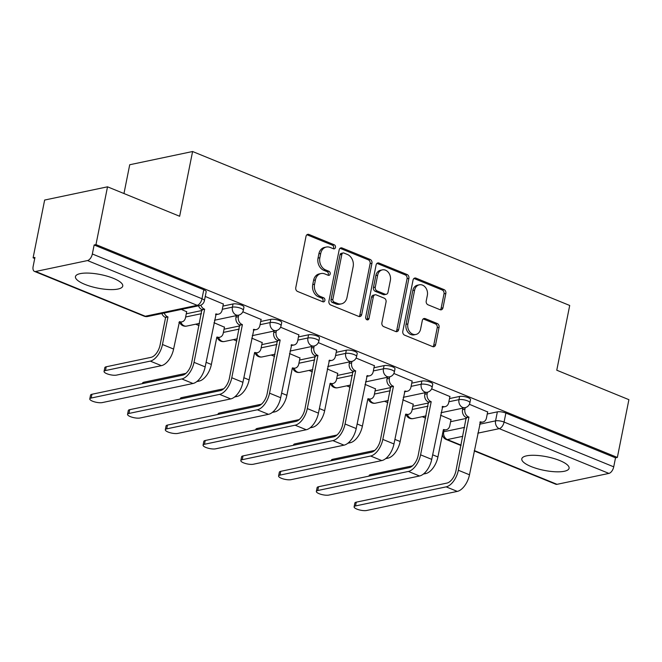 <?xml version="1.0" encoding="UTF-8"?>
<svg xmlns="http://www.w3.org/2000/svg" width="662" height="662" viewBox="0 0 662 662"><rect width="100%" height="100%" fill="white"/><g stroke="black" fill="none" stroke-linecap="round" stroke-linejoin="round"><path stroke-width="0.99" d="M335.477 247.439A2.127 1.688 78.1 0 0 334.211 244.766L308.964 234.464A3.037 2.416 78.1 0 0 307.772 234.34A3.037 2.416 78.1 0 0 306.018 236.342L295.773 287.639A3.037 2.416 78.1 0 0 297.577 291.462L322.824 301.764A2.127 1.688 78.1 0 0 323.66 301.855A2.127 1.688 78.1 0 0 324.885 300.449A2.127 1.688 78.1 0 0 323.619 297.776L320.35 296.444A9.707 7.721 78.1 0 1 314.574 284.221L315.426 279.943A9.707 7.721 78.1 0 1 321.029 273.547A9.707 7.721 78.1 0 1 324.852 273.927L328.12 275.26A2.127 1.688 78.1 0 0 328.956 275.342A2.127 1.688 78.1 0 0 330.181 273.944A2.127 1.688 78.1 0 0 328.915 271.271L325.646 269.939A9.707 7.721 78.1 0 1 319.87 257.717L320.722 253.438A9.707 7.721 78.1 0 1 326.325 247.042A9.707 7.721 78.1 0 1 330.148 247.423L333.416 248.755A2.127 1.688 78.1 0 0 334.252 248.838A2.127 1.688 78.1 0 0 335.477 247.439M333.251 248.697A2.127 1.688 78.1 0 0 333.64 247.828A2.127 1.688 78.1 0 0 332.382 245.155L307.135 234.845A3.037 2.416 78.1 0 0 306.903 234.77M322.659 301.707A2.127 1.688 78.1 0 0 323.048 300.838A2.127 1.688 78.1 0 0 321.782 298.165L318.521 296.833L320.35 296.444M327.955 275.202A2.127 1.688 78.1 0 0 328.344 274.333A2.127 1.688 78.1 0 0 327.078 271.66L323.817 270.328L325.646 269.939M559.738 460.545A24.113 6.926 -168.7 0 0 535.508 455.34A24.113 6.926 -168.7 0 0 521.797 458.832A24.113 6.926 -168.7 0 0 531.139 466.561A24.113 6.926 -168.7 0 0 555.368 471.774A24.113 6.926 -168.7 0 0 569.088 468.274A24.113 6.926 -168.7 0 0 559.738 460.545M113.392 278.33A24.113 6.926 -168.7 0 0 89.163 273.125A24.113 6.926 -168.7 0 0 75.451 276.617A24.113 6.926 -168.7 0 0 84.802 284.346A24.113 6.926 -168.7 0 0 109.023 289.559A24.113 6.926 -168.7 0 0 122.743 286.067A24.113 6.926 -168.7 0 0 113.392 278.33M440.023 309.692A3.037 2.416 78.1 0 0 441.215 309.816A3.037 2.416 78.1 0 0 442.969 307.813L445.84 293.423A3.037 2.416 78.1 0 0 444.037 289.6L416.001 278.156A3.037 2.416 78.1 0 0 414.809 278.04A3.037 2.416 78.1 0 0 413.055 280.034L402.802 331.339A3.037 2.416 78.1 0 0 404.614 335.154L432.65 346.607A3.037 2.416 78.1 0 0 433.842 346.723A3.037 2.416 78.1 0 0 435.596 344.72L439.063 327.334A3.037 2.416 78.1 0 0 437.259 323.519L425.261 318.621A3.037 2.416 78.1 0 0 424.069 318.505A3.037 2.416 78.1 0 0 422.315 320.499L420.593 329.122A8.118 6.455 78.1 0 1 415.91 334.467A8.118 6.455 78.1 0 1 407.883 323.933L414.627 290.163A8.118 6.455 78.1 0 1 419.311 284.809A8.118 6.455 78.1 0 1 427.346 295.351L426.22 300.978A3.037 2.416 78.1 0 0 428.024 304.801L440.023 309.692M87.516 260.563L35.64 271.478A6.181 3.302 -67.8 0 1 34.465 271.395A6.181 3.302 -67.8 0 1 33.133 266.447L34.937 257.444L33.1 257.832L44.644 200.048L107.517 186.816L179.65 216.267L192.592 151.515L569.709 305.472L556.767 370.215L628.9 399.666L617.356 457.442L95.973 244.601L94.145 244.981L92.341 253.985L201.993 298.744A6.181 1.779 11.3 0 1 204.393 300.73L206.188 291.727A6.181 1.779 11.3 0 0 203.788 289.749L201.993 298.744A6.181 3.302 -67.8 0 1 197.168 305.323L87.516 260.563A6.181 3.302 -67.8 0 0 92.341 253.985M107.517 186.816L95.973 244.601M371.953 263.261A3.037 2.416 78.1 0 0 370.149 259.438L342.113 247.993A3.037 2.416 78.1 0 0 340.913 247.878A3.037 2.416 78.1 0 0 339.167 249.872L328.915 301.177A3.037 2.416 78.1 0 0 330.719 304.992L358.754 316.436A3.037 2.416 78.1 0 0 359.954 316.56A3.037 2.416 78.1 0 0 361.7 314.558L371.953 263.261L370.116 263.642A3.037 2.416 78.1 0 0 368.312 259.827L340.276 248.382A3.037 2.416 78.1 0 0 340.053 248.3M379.053 263.079L407.089 274.523A3.037 2.416 78.1 0 1 408.901 278.338L398.648 329.643A3.037 2.416 78.1 0 1 396.894 331.637A3.037 2.416 78.1 0 1 395.702 331.521L383.703 326.623A3.037 2.416 78.1 0 1 381.9 322.799L386.054 301.996A3.037 2.416 78.1 0 0 384.25 298.181L376.289 294.929A3.037 2.416 78.1 0 0 375.097 294.805A3.037 2.416 78.1 0 0 373.343 296.808L369.015 318.472A2.127 1.688 78.1 0 1 367.791 319.87A2.127 1.688 78.1 0 1 365.689 317.115L376.107 264.957A3.037 2.416 78.1 0 1 377.861 262.955A3.037 2.416 78.1 0 1 379.053 263.079L377.224 263.459L405.26 274.904L407.089 274.523M450.599 421.702L466.429 418.376M487.257 413.99L497.361 411.863L495.565 420.867A6.181 1.779 11.3 0 1 504.072 422.066L613.724 466.834A6.181 3.302 112.2 0 1 608.899 473.413L557.023 484.327A6.181 3.302 112.2 0 1 555.84 484.245L474.249 450.938M33.1 257.832L34.722 258.494M195.662 324.198L199.088 325.596M233.429 339.614L236.847 341.013M271.188 355.031L274.606 356.421M308.947 370.439L312.365 371.837M346.706 385.855L350.124 387.253M384.465 401.271L387.891 402.67M422.224 416.688L425.649 418.086M123.968 193.527L129.719 164.747L192.592 151.515M617.356 457.442L615.519 457.831L613.724 466.834M186.684 311.769L181.38 309.402M223.342 304.048L205.245 296.46M224.443 327.185L213.983 322.717M261.101 319.465L242.822 311.802M262.202 342.602L251.75 338.133M298.868 334.881L280.58 327.218M299.96 358.01L289.509 353.549M336.627 350.297L318.339 342.635M337.728 373.426L327.268 368.966M374.386 365.714L356.098 358.051M375.486 388.842L365.027 384.374M412.145 381.13L393.857 373.467M413.245 404.259L402.786 399.79M449.903 396.546L431.624 388.875M412.84 406.294L428.67 402.959M449.498 398.574L459.602 396.447L458.965 399.641A6.181 1.779 11.3 0 1 465.907 400.303A6.181 1.779 11.3 0 1 469.871 402.827L470.508 399.633A6.181 1.779 -168.7 0 0 466.544 397.109A6.181 1.779 -168.7 0 0 459.602 396.447M375.081 390.878L390.911 387.543M411.739 383.157L421.843 381.031L421.206 384.225A6.181 1.779 11.3 0 1 428.149 384.887A6.181 1.779 11.3 0 1 432.112 387.411L432.749 384.217A6.181 1.779 -168.7 0 0 428.786 381.693A6.181 1.779 -168.7 0 0 421.843 381.031M337.314 375.462L353.152 372.127M373.98 367.741L384.084 365.614L383.447 368.808A6.181 1.779 11.3 0 1 390.381 369.47A6.181 1.779 11.3 0 1 394.353 372.003L394.991 368.808A6.181 1.779 -168.7 0 0 391.027 366.276A6.181 1.779 -168.7 0 0 384.084 365.614M299.555 360.045L315.385 356.71M336.222 352.333L346.325 350.206L345.688 353.392A6.181 1.779 11.3 0 1 352.623 354.062A6.181 1.779 11.3 0 1 356.586 356.586L357.232 353.392A6.181 1.779 -168.7 0 0 353.26 350.868A6.181 1.779 -168.7 0 0 346.325 350.206M261.796 344.629L277.626 341.302M298.463 336.917L308.566 334.79L307.929 337.984A6.181 1.779 11.3 0 1 314.864 338.646A6.181 1.779 11.3 0 1 318.827 341.17L319.465 337.976A6.181 1.779 -168.7 0 0 315.501 335.452A6.181 1.779 -168.7 0 0 308.566 334.79M224.037 329.213L239.867 325.886M260.696 321.5L270.808 319.374L270.162 322.568A6.181 1.779 11.3 0 1 277.105 323.23A6.181 1.779 11.3 0 1 281.069 325.754L281.706 322.56A6.181 1.779 -168.7 0 0 277.742 320.036A6.181 1.779 -168.7 0 0 270.808 319.374M186.279 313.805L202.109 310.47M222.937 306.084L233.041 303.957L232.403 307.151A6.181 1.779 11.3 0 1 239.346 307.813A6.181 1.779 11.3 0 1 243.31 310.337L243.947 307.143A6.181 1.779 -168.7 0 0 239.983 304.619A6.181 1.779 -168.7 0 0 233.041 303.957M487.662 411.954L469.383 404.292M451.004 419.675L440.544 415.206M615.519 457.831L505.876 413.071A6.181 1.779 -168.7 0 0 497.361 411.863M94.145 244.981L203.788 289.749M326.325 247.042L324.488 247.431A9.707 7.721 78.1 0 0 318.885 253.827L320.722 253.438M323.817 270.328A9.707 7.721 78.1 0 1 318.033 258.097L318.885 253.827M321.029 273.547L319.192 273.936A9.707 7.721 78.1 0 0 313.589 280.332L315.426 279.943M318.521 296.833A9.707 7.721 78.1 0 1 312.737 284.61L313.589 280.332M358.986 316.519A3.037 2.416 78.1 0 0 359.871 314.947L370.116 263.642M343.926 253.05A2.127 1.688 78.1 0 0 343.09 252.967A2.127 1.688 78.1 0 0 341.865 254.365L332.87 299.398A2.127 1.688 78.1 0 0 334.128 302.071L337.579 303.477A9.707 7.721 78.1 0 0 341.402 303.858A9.707 7.721 78.1 0 0 347.004 297.461L353.152 266.678A9.707 7.721 78.1 0 0 347.376 254.456L343.926 253.05M343.09 252.967L341.261 253.356A2.127 1.688 78.1 0 0 340.036 254.754L341.865 254.365M341.402 303.858L339.565 304.247A9.707 7.721 78.1 0 1 335.742 303.858L332.299 302.46A2.127 1.688 78.1 0 1 331.033 299.778L340.036 254.754M395.934 331.604A3.037 2.416 78.1 0 0 396.811 330.024L407.064 278.727A3.037 2.416 78.1 0 0 405.26 274.904M375.097 294.805L373.26 295.194A3.037 2.416 78.1 0 0 371.514 297.197L367.178 318.852L369.015 318.472M366.798 319.713A2.127 1.688 78.1 0 0 367.178 318.852M390.365 280.407A8.118 6.455 78.1 0 0 382.338 269.873A8.118 6.455 78.1 0 0 377.654 275.218L375.28 287.118A3.037 2.416 78.1 0 0 377.083 290.941L385.044 294.185A3.037 2.416 78.1 0 0 386.244 294.309A3.037 2.416 78.1 0 0 387.99 292.306L390.365 280.407M382.338 269.873L380.509 270.262A8.118 6.455 78.1 0 0 375.826 275.607L377.654 275.218M386.244 294.309L384.407 294.689A3.037 2.416 78.1 0 1 383.215 294.573L375.255 291.321A3.037 2.416 78.1 0 1 373.451 287.507L375.826 275.607M419.311 284.809L417.482 285.198A8.118 6.455 78.1 0 0 412.798 290.544L414.627 290.163M415.91 334.467L414.081 334.856A8.118 6.455 78.1 0 1 406.046 324.322L412.798 290.544M432.874 346.681A3.037 2.416 78.1 0 0 433.759 345.109L437.234 327.723A3.037 2.416 78.1 0 0 435.431 323.9L423.432 319.01A3.037 2.416 78.1 0 0 423.2 318.927M440.255 309.775A3.037 2.416 78.1 0 0 441.132 308.202L444.012 293.812A3.037 2.416 78.1 0 0 442.208 289.989L414.172 278.545A3.037 2.416 78.1 0 0 413.94 278.462M104.058 371.432L104.811 367.658A7.108 2.044 11.3 0 1 106.218 366.781L151.035 357.348A11.593 6.181 -67.8 0 0 160.088 345.01L165.599 317.429L167.983 316.924L162.471 344.505A15.607 8.333 112.2 0 1 150.282 361.121L105.465 370.555A7.108 2.044 -168.7 0 0 104.058 371.432A7.108 2.044 -168.7 0 0 108.618 374.336A7.108 2.044 -168.7 0 0 116.595 375.097L161.42 365.664A15.607 8.333 112.2 0 0 173.601 349.056L179.476 321.616A6.181 4.915 78.1 0 0 181.909 321.864A6.181 4.915 78.1 0 0 185.484 317.785L186.717 311.587M165.599 317.429L165.235 317.28A6.181 4.915 -101.9 0 1 161.876 313.507M164.259 313.01A6.181 4.915 78.1 0 0 167.618 316.775L167.983 316.924M181.909 321.864L179.526 322.361A6.181 4.915 -101.9 0 1 178.922 322.444M91.191 398.036A7.108 2.044 -168.7 0 0 89.792 398.913A7.108 2.044 -168.7 0 0 94.352 401.817A7.108 2.044 -168.7 0 0 102.329 402.579L192.973 383.497L181.843 378.954L91.191 398.036L91.944 394.262L182.596 375.18A11.593 6.181 -67.8 0 0 191.641 362.842L201.893 309.559A6.181 4.915 -101.9 0 1 198.534 305.794M89.792 398.913L90.545 395.14A7.108 2.044 11.3 0 1 91.944 394.262M202.258 309.708L204.641 309.204L194.024 362.346A15.607 8.333 112.2 0 1 181.843 378.954M200.867 305.157A6.181 4.915 78.1 0 0 204.277 309.063L204.641 309.204M192.973 383.497A15.607 8.333 112.2 0 0 205.162 366.889L216.143 313.904A6.181 4.915 78.1 0 0 218.576 314.144L216.193 314.649A6.181 4.915 -101.9 0 1 215.58 314.723M218.576 314.144A6.181 4.915 78.1 0 0 222.142 310.073L223.384 303.866M142.462 383.629L142.57 383.075A7.108 2.044 11.3 0 1 143.977 382.189L185.914 373.368M216.83 337.123L211.368 364.472A15.607 8.333 112.2 0 1 199.179 381.08L196.821 381.577M217.235 337.032A6.181 4.915 78.1 0 0 219.676 337.272A6.181 4.915 78.1 0 0 223.243 333.201L224.476 327.003M219.676 337.272L217.293 337.777A6.181 4.915 -101.9 0 1 216.681 337.86M180.221 399.037L180.337 398.491A7.108 2.044 11.3 0 1 181.736 397.605L223.673 388.784M254.589 352.532L249.127 379.88A15.607 8.333 112.2 0 1 236.938 396.497L234.58 396.993M255.002 352.449A6.181 4.915 78.1 0 0 257.435 352.689A6.181 4.915 78.1 0 0 261.002 348.617L262.243 342.42M257.435 352.689L255.052 353.194A6.181 4.915 -101.9 0 1 254.44 353.268M128.949 413.452A7.108 2.044 -168.7 0 0 127.551 414.329A7.108 2.044 -168.7 0 0 132.11 417.234A7.108 2.044 -168.7 0 0 140.087 417.995L230.732 398.913L219.602 394.37L128.949 413.452L129.711 409.67L220.355 390.597A11.593 6.181 -67.8 0 0 229.4 378.259L239.661 324.976A6.181 4.915 -101.9 0 1 235.978 317.189L236.284 315.65M127.551 414.329L128.304 410.556A7.108 2.044 11.3 0 1 129.711 409.67M240.016 325.125L242.4 324.62L231.783 377.754A15.607 8.333 112.2 0 1 219.602 394.37M238.668 315.145L238.361 316.693A6.181 4.915 78.1 0 0 242.044 324.471L242.4 324.62M230.732 398.913A15.607 8.333 112.2 0 0 242.921 382.305L253.902 329.32A6.181 4.915 78.1 0 0 256.335 329.56L253.951 330.065A6.181 4.915 -101.9 0 1 253.347 330.139M256.335 329.56A6.181 4.915 78.1 0 0 259.901 325.489L261.142 319.283M166.716 428.86A7.108 2.044 -168.7 0 0 165.31 429.746A7.108 2.044 -168.7 0 0 169.869 432.65A7.108 2.044 -168.7 0 0 177.846 433.411L268.491 414.329L257.361 409.786L166.716 428.86L167.469 425.087L258.114 406.013A11.593 6.181 -67.8 0 0 267.167 393.675L277.419 340.392A6.181 4.915 -101.9 0 1 273.737 332.605L274.043 331.066M165.31 429.746L166.063 425.972A7.108 2.044 11.3 0 1 167.469 425.087M277.783 340.541L280.167 340.036L269.55 393.17A15.607 8.333 112.2 0 1 257.361 409.786M276.426 330.561L276.12 332.109A6.181 4.915 78.1 0 0 279.803 339.887L280.167 340.036M268.491 414.329A15.607 8.333 112.2 0 0 280.68 397.721L291.661 344.728A6.181 4.915 78.1 0 0 294.094 344.976L291.71 345.473A6.181 4.915 -101.9 0 1 291.106 345.556M294.094 344.976A6.181 4.915 78.1 0 0 297.66 340.897L298.901 334.699M217.98 414.453L218.096 413.907A7.108 2.044 11.3 0 1 219.494 413.022L261.432 404.192M292.347 367.948L286.886 395.297A15.607 8.333 112.2 0 1 274.697 411.913L272.339 412.409M292.761 367.865A6.181 4.915 78.1 0 0 295.194 368.105A6.181 4.915 78.1 0 0 298.761 364.034L300.002 357.828M295.194 368.105L292.811 368.61A6.181 4.915 -101.9 0 1 292.199 368.684M255.747 429.87L255.855 429.315A7.108 2.044 11.3 0 1 257.261 428.438L299.199 419.609M330.106 383.364L324.645 410.713A15.607 8.333 112.2 0 1 312.456 427.321L310.097 427.826M330.52 383.281A6.181 4.915 78.1 0 0 332.953 383.521A6.181 4.915 78.1 0 0 336.519 379.45L337.761 373.244M332.953 383.521L330.57 384.026A6.181 4.915 -101.9 0 1 329.966 384.101M293.506 445.286L293.614 444.732A7.108 2.044 11.3 0 1 295.02 443.854L336.958 435.025M367.873 398.781L362.404 426.129A15.607 8.333 112.2 0 1 350.215 442.737L347.856 443.234M368.279 398.698A6.181 4.915 78.1 0 0 370.712 398.938A6.181 4.915 78.1 0 0 374.278 394.866L375.519 388.66M370.712 398.938L368.329 399.434A6.181 4.915 -101.9 0 1 367.724 399.517M204.475 444.276A7.108 2.044 -168.7 0 0 203.069 445.162A7.108 2.044 -168.7 0 0 207.628 448.058A7.108 2.044 -168.7 0 0 215.605 448.828L306.258 429.746L295.12 425.203L204.475 444.276L205.228 440.503L295.873 421.421A11.593 6.181 -67.8 0 0 304.925 409.091L315.178 355.808A6.181 4.915 -101.9 0 1 311.496 348.022L311.802 346.474M203.069 445.162L203.822 441.38A7.108 2.044 11.3 0 1 205.228 440.503M315.542 355.957L317.925 355.453L307.309 408.586A15.607 8.333 112.2 0 1 295.12 425.203M314.185 345.978L313.879 347.525A6.181 4.915 78.1 0 0 317.561 355.304L317.925 355.453M306.258 429.746A15.607 8.333 112.2 0 0 318.439 413.129L329.419 360.145A6.181 4.915 78.1 0 0 331.852 360.393L329.469 360.889A6.181 4.915 -101.9 0 1 328.865 360.972M331.852 360.393A6.181 4.915 78.1 0 0 335.419 356.313L336.66 350.115M242.234 459.693A7.108 2.044 -168.7 0 0 240.827 460.57A7.108 2.044 -168.7 0 0 245.387 463.474A7.108 2.044 -168.7 0 0 253.364 464.236L344.017 445.162L332.878 440.611L242.234 459.693L242.987 455.919L333.631 436.837A11.593 6.181 -67.8 0 0 342.684 424.507L352.937 371.225A6.181 4.915 -101.9 0 1 349.255 363.438L349.569 361.891M240.827 460.57L241.58 456.797A7.108 2.044 11.3 0 1 242.987 455.919M353.301 371.374L355.684 370.869L345.067 424.003A15.607 8.333 112.2 0 1 332.878 440.611M351.952 361.386L351.638 362.933A6.181 4.915 78.1 0 0 355.32 370.72L355.684 370.869M344.017 445.162A15.607 8.333 112.2 0 0 356.197 428.546L367.178 375.561A6.181 4.915 78.1 0 0 369.611 375.801L367.228 376.306A6.181 4.915 -101.9 0 1 366.624 376.388M369.611 375.801A6.181 4.915 78.1 0 0 373.186 371.73L374.419 365.532M279.993 475.109A7.108 2.044 -168.7 0 0 278.586 475.986A7.108 2.044 -168.7 0 0 283.146 478.891A7.108 2.044 -168.7 0 0 291.131 479.652L381.775 460.578L370.637 456.027L279.993 475.109L280.746 471.336L371.39 452.254A11.593 6.181 -67.8 0 0 380.443 439.916L390.696 386.633A6.181 4.915 -101.9 0 1 387.013 378.854L387.328 377.307M278.586 475.986L279.339 472.213A7.108 2.044 11.3 0 1 280.746 471.336M391.06 386.782L393.443 386.285L382.826 439.419A15.607 8.333 112.2 0 1 370.637 456.027M389.711 376.802L389.397 378.35A6.181 4.915 78.1 0 0 393.079 386.136L393.443 386.285M381.775 460.578A15.607 8.333 112.2 0 0 393.964 443.962L404.937 390.977A6.181 4.915 78.1 0 0 407.378 391.217L404.995 391.722A6.181 4.915 -101.9 0 1 404.383 391.796M407.378 391.217A6.181 4.915 78.1 0 0 410.945 387.146L412.186 380.948M331.265 460.702L331.372 460.148A7.108 2.044 11.3 0 1 332.779 459.271L374.717 450.441M405.632 414.197L400.162 441.546A15.607 8.333 112.2 0 1 387.982 458.154L385.615 458.65M406.038 414.106A6.181 4.915 78.1 0 0 408.471 414.354A6.181 4.915 78.1 0 0 412.037 410.274L413.278 404.077M408.471 414.354L406.087 414.851A6.181 4.915 -101.9 0 1 405.483 414.933M317.752 490.525A7.108 2.044 -168.7 0 0 316.345 491.403A7.108 2.044 -168.7 0 0 320.905 494.307A7.108 2.044 -168.7 0 0 328.89 495.068L419.534 475.986L408.396 471.443L317.752 490.525L318.505 486.752L409.157 467.67A11.593 6.181 -67.8 0 0 418.202 455.332L428.455 402.049A6.181 4.915 -101.9 0 1 424.781 394.271L425.087 392.723M316.345 491.403L317.106 487.629A7.108 2.044 11.3 0 1 318.505 486.752M428.819 402.198L431.202 401.702L420.585 454.835A15.607 8.333 112.2 0 1 408.396 471.443M427.47 392.218L427.164 393.766A6.181 4.915 78.1 0 0 430.838 401.553L431.202 401.702M419.534 475.986A15.607 8.333 112.2 0 0 431.723 459.378L442.704 406.394A6.181 4.915 78.1 0 0 445.137 406.633L442.754 407.138A6.181 4.915 -101.9 0 1 442.142 407.213M445.137 406.633A6.181 4.915 78.1 0 0 448.704 402.562L449.945 396.356M369.024 476.119L369.131 475.564A7.108 2.044 11.3 0 1 370.538 474.687L412.476 465.858M443.391 429.613L437.921 456.962A15.607 8.333 112.2 0 1 425.74 473.57L423.382 474.066M443.797 429.522A6.181 4.915 78.1 0 0 446.229 429.77A6.181 4.915 78.1 0 0 449.804 425.691L451.037 419.493M446.229 429.77L443.854 430.267A6.181 4.915 -101.9 0 1 443.242 430.35M355.511 505.942A7.108 2.044 -168.7 0 0 354.112 506.819A7.108 2.044 -168.7 0 0 358.672 509.723A7.108 2.044 -168.7 0 0 366.649 510.485L457.293 491.403L446.163 486.86L355.511 505.942L356.272 502.16L446.916 483.086A11.593 6.181 -67.8 0 0 455.961 470.748L466.222 417.465A6.181 4.915 -101.9 0 1 462.539 409.687L462.846 408.14M354.112 506.819L354.865 503.046A7.108 2.044 11.3 0 1 356.272 502.16M466.578 417.614L468.961 417.11L458.344 470.252A15.607 8.333 112.2 0 1 446.163 486.86M465.229 407.635L464.923 409.182A6.181 4.915 78.1 0 0 468.605 416.969L468.961 417.11M457.293 491.403A15.607 8.333 112.2 0 0 469.482 474.795L480.463 421.81A6.181 4.915 78.1 0 0 482.896 422.05L480.513 422.555A6.181 4.915 -101.9 0 1 479.9 422.629M482.896 422.05A6.181 4.915 78.1 0 0 486.462 417.979L487.704 411.772M332.382 245.155L334.211 244.766M321.782 298.165L323.619 297.776M327.078 271.66L328.915 271.271M443.995 430.234L443.689 431.781L464.633 427.379M479.586 424.226L495.565 420.867A6.181 4.915 -101.9 0 0 499.247 428.645L477.798 433.163M462.846 436.308L447.371 439.568L461.075 445.162M474.323 450.565L557.023 484.327M608.899 473.413L499.247 428.645A6.181 3.302 -67.8 0 0 504.072 422.066L505.876 413.071M35.64 271.478L145.292 316.246L197.168 305.323A6.181 4.915 78.1 0 0 199.601 305.571A6.181 6.181 0 0 0 204.393 300.73M412.203 409.488L428.033 406.154M448.861 401.768L458.965 399.641A6.181 4.915 -101.9 0 0 462.647 407.428A6.181 4.915 -101.9 0 0 465.08 407.668A6.181 6.181 0 0 0 469.871 402.827M374.435 394.072L390.274 390.737M411.102 386.351L421.206 384.225A6.181 4.915 -101.9 0 0 424.888 392.012A6.181 4.915 -101.9 0 0 427.321 392.252A6.181 6.181 0 0 0 432.112 387.411M336.677 378.656L352.507 375.321M373.343 370.935L383.447 368.808A6.181 4.915 -101.9 0 0 387.129 376.595A6.181 4.915 -101.9 0 0 389.562 376.835A6.181 6.181 0 0 0 394.353 372.003M298.918 363.239L314.748 359.905M335.584 355.527L345.688 353.392A6.181 4.915 -101.9 0 0 349.37 361.179A6.181 4.915 -101.9 0 0 351.803 361.419A6.181 6.181 0 0 0 356.586 356.586M261.159 347.823L276.989 344.497M297.817 340.111L307.929 337.984A6.181 4.915 -101.9 0 0 311.603 345.763A6.181 4.915 -101.9 0 0 314.045 346.011A6.181 6.181 0 0 0 318.827 341.17M223.4 332.407L239.23 329.08M260.058 324.694L270.162 322.568A6.181 4.915 -101.9 0 0 273.845 330.346A6.181 4.915 -101.9 0 0 276.277 330.595A6.181 6.181 0 0 0 281.069 325.754M185.641 316.99L201.471 313.664M222.3 309.278L232.403 307.151A6.181 4.915 -101.9 0 0 236.086 314.938A6.181 4.915 -101.9 0 0 238.519 315.178A6.181 6.181 0 0 0 243.31 310.337M199.527 323.387L186.643 326.093A6.181 4.915 -101.9 0 1 184.21 325.853A6.181 4.915 78.1 0 1 180.85 322.088M237.286 338.803L224.401 341.509A6.181 4.915 -101.9 0 1 221.969 341.269A6.181 4.915 78.1 0 1 218.609 337.504M275.044 354.211L262.16 356.926A6.181 4.915 -101.9 0 1 259.727 356.686A6.181 4.915 78.1 0 1 256.368 352.912M312.812 369.628L299.927 372.342A6.181 4.915 -101.9 0 1 297.495 372.102A6.181 4.915 78.1 0 1 294.127 368.329M350.57 385.044L337.686 387.758A6.181 4.915 -101.9 0 1 335.253 387.51A6.181 4.915 78.1 0 1 331.885 383.745M388.329 400.46L375.445 403.175A6.181 4.915 -101.9 0 1 373.012 402.926A6.181 4.915 78.1 0 1 369.653 399.161M426.088 415.877L413.204 418.591A6.181 4.915 -101.9 0 1 410.771 418.343A6.181 4.915 78.1 0 1 407.411 414.577M442.903 432.054A6.181 1.779 11.3 0 1 443.689 431.781A6.181 4.915 -101.9 0 0 447.371 439.568A6.181 3.302 112.2 0 1 446.196 439.485L461 445.526M147.725 316.486A6.181 4.915 78.1 0 1 145.292 316.246A6.181 3.302 112.2 0 1 144.117 316.163A6.181 6.181 0 0 0 147.725 316.486L199.601 305.571M318.033 258.097L319.87 257.717M312.737 284.61L314.574 284.221M307.135 234.845L308.964 234.464M359.871 314.947L361.7 314.558M340.276 248.382L342.113 247.993M368.312 259.827L370.149 259.438M331.033 299.778L332.87 299.398M332.299 302.46L334.128 302.071M335.742 303.858L337.579 303.477M407.064 278.727L408.901 278.338M396.811 330.024L398.648 329.643M371.514 297.197L373.343 296.808M373.451 287.507L375.28 287.118M375.255 291.321L377.083 290.941M383.215 294.573L385.044 294.185M406.046 324.322L407.883 323.933M423.432 319.01L425.261 318.621M435.431 323.9L437.259 323.519M437.234 327.723L439.063 327.334M433.759 345.109L435.596 344.72M414.172 278.545L416.001 278.156M442.208 289.989L444.037 289.6M444.012 293.812L445.84 293.423M441.132 308.202L442.969 307.813M106.218 366.781L105.465 370.555M165.235 317.28L167.618 316.775M162.471 344.505L173.601 349.056M150.282 361.121L161.42 365.664M204.277 309.063L201.893 309.559M205.162 366.889L194.024 362.346M216.143 313.904L215.729 313.987M143.977 382.189L143.745 383.356M206.072 362.313L211.368 364.472M197.971 380.584L199.179 381.08M181.736 397.605L181.504 398.772M243.839 377.721L249.127 379.88M235.73 396L236.938 396.497M242.044 324.471L239.661 324.976M242.921 382.305L231.783 377.754M238.361 316.693L235.978 317.189M253.902 329.32L253.488 329.403M279.803 339.887L277.419 340.392M280.68 397.721L269.55 393.17M276.12 332.109L273.737 332.605M291.661 344.728L291.247 344.819M219.494 413.022L219.263 414.189M281.598 393.137L286.886 395.297M273.489 411.416L274.697 411.913M257.261 428.438L257.03 429.605M319.357 408.553L324.645 410.713M311.248 426.833L312.456 427.321M295.02 443.854L294.789 445.013M357.116 423.97L362.404 426.129M349.006 442.249L350.215 442.737M317.561 355.304L315.178 355.808M318.439 413.129L307.309 408.586M313.879 347.525L311.496 348.022M355.32 370.72L352.937 371.225M356.197 428.546L345.067 424.003M351.638 362.933L349.255 363.438M393.079 386.136L390.696 386.633M393.964 443.962L382.826 439.419M389.397 378.35L387.013 378.854M332.779 459.271L332.547 460.429M394.875 439.386L400.162 441.546M386.765 457.665L387.982 458.154M430.838 401.553L428.455 402.049M431.723 459.378L420.585 454.835M427.164 393.766L424.781 394.271M442.704 406.394L442.29 406.476M370.538 474.687L370.306 475.846M432.634 454.802L437.921 456.962M424.524 473.073L425.74 473.57M468.605 416.969L466.222 417.465M469.482 474.795L458.344 470.252M464.923 409.182L462.539 409.687M480.463 421.81L480.049 421.893M238.519 315.178L214.48 320.234M179.634 322.344A6.181 6.181 0 0 0 186.643 326.093M276.277 330.595L252.239 335.651M217.393 337.761A6.181 6.181 0 0 0 224.401 341.509M314.045 346.011L290.006 351.067M255.151 353.169A6.181 6.181 0 0 0 262.16 356.926M351.803 361.419L327.764 366.483M292.91 368.585A6.181 6.181 0 0 0 299.927 372.342M389.562 376.835L365.523 381.9M330.669 384.001A6.181 6.181 0 0 0 337.686 387.758M427.321 392.252L403.282 397.316M368.428 399.418A6.181 6.181 0 0 0 375.445 403.175M465.08 407.668L441.041 412.724M406.187 414.834A6.181 6.181 0 0 0 413.204 418.591M442.398 434.562A6.181 6.181 0 0 0 446.196 439.485M34.465 271.395L144.117 316.163"/></g></svg>
